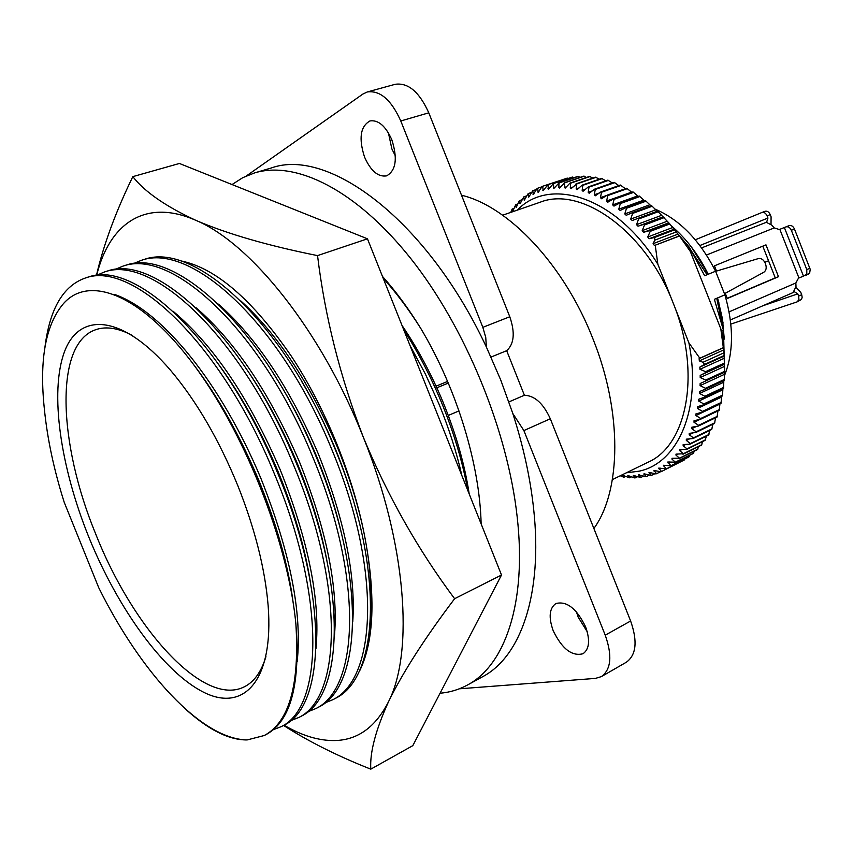 <?xml version="1.0" encoding="UTF-8"?>
<svg xmlns="http://www.w3.org/2000/svg" width="853" height="853" viewBox="0 0 853 853"><rect width="100%" height="100%" fill="white"/><g stroke="black" fill="none" stroke-linecap="round" stroke-linejoin="round"><path stroke-width="1.28" d="M368.656 638.449C373.507 613.904 372.793 583.281 366.513 546.57C356.191 483.832 327.584 411.242 291.385 356.255C252.733 300.064 216.118 268.322 181.55 261.029M283.569 725.445C308.53 741.481 337.596 756.046 370.788 769.161C369.754 752.346 375.715 729.784 388.648 701.454C375.757 726.959 357.865 739.988 334.994 740.543C318.958 740.841 301.983 735.723 284.06 725.189M317.54 255.612C267.81 245.632 227.197 233.861 195.7 220.277C165.599 206.33 144.637 191.776 132.812 176.635L179.418 163.467L367.462 238.808L317.54 255.612C324.972 316.73 340.23 377.25 363.314 437.184C406.284 543.265 414.1 651.564 388.648 701.454C402.893 672.26 424.89 638.023 454.617 598.721L501.511 575.007L367.462 238.808M132.812 176.635C115.635 212.002 103.512 244.886 96.474 275.306M370.788 769.161L412.82 745.639L501.511 575.007M454.617 598.721C417.97 549.641 387.529 495.796 363.314 437.184C321.357 330.783 250.601 242.966 195.7 220.277C145.106 197.917 109.344 223.849 96.666 275.284L104.375 272.011C152.559 254.087 241.548 337.361 293.475 464.778C344.804 586.853 341.328 697.221 298.859 717.458L291.118 720.497M366.513 546.57C375.683 601.823 373.273 643.493 359.284 671.588M269.612 454.425L270.486 454.063M289.103 446.428L289.775 446.151M436.086 386.153L447.59 381.43M132.642 335.592C118.546 328.106 106.337 326.113 96.026 329.599C54.038 343.226 58.164 443.357 95.76 534.117C132.865 628.437 203.718 707.627 244.321 686.814C254.066 681.973 261.274 671.919 265.933 656.65M88.723 536.878C60.542 467.028 49.485 392.38 64.401 351.958C79.169 311.665 122.246 314.064 170.355 370.063C196.403 400.889 218.976 439.626 238.072 486.274C255.026 529.116 265.048 568.887 268.141 605.609C273.962 680.833 243.841 712.543 203.696 692.273C163.371 672.079 117.597 608.189 88.723 536.878M193.045 363.836C217.184 395.312 238.925 433.697 258.267 479.023C276.639 524.03 288.271 565.219 293.155 602.602M114.899 294.552C162.358 311.249 220.628 382.507 260.741 477.979C290.169 551.987 302.314 613.254 297.164 661.789M247.146 739.935L264.281 735.51C289.188 722.171 299.712 684.927 295.863 623.778C287.962 540.685 243.382 429.379 190.582 360.563C137.44 291.278 85.854 274.357 61.693 305.8C45.06 327.221 39.302 361.768 44.409 409.429C47.363 438.943 53.963 469.907 64.22 502.321L98.735 587.696C140.67 672.335 201.34 739.188 247.146 739.935C228.945 740.116 208.324 729.773 185.272 708.886M44.974 346.947C49.794 308.626 63.314 285.627 85.524 277.961C132.929 260.24 221.577 344.516 273.994 472.935C325.761 595.97 323.212 706.721 281.458 726.543L273.578 729.592M85.524 277.961L88.52 277.012C136.053 259.259 224.755 343.375 277.097 471.634C328.8 594.52 326.091 705.207 284.22 725.103L281.458 726.543M218.475 364.231C240.578 394.214 260.346 429.752 277.801 470.856C294.221 510.915 305.129 548.298 310.535 583.004M173.042 311.217C213.133 344.772 248.863 397.647 280.242 469.832C308.541 540.973 320.451 600.512 315.983 648.451M104.375 272.011L107.329 271.073C155.641 253.117 244.672 336.242 296.524 463.51C347.779 585.425 344.164 695.739 301.589 716.03L298.859 717.458M245.483 367.632C264.761 395.344 281.948 427.065 297.036 462.806C311.345 497.587 321.389 530.673 327.157 562.063M195.838 307.57C234.799 341.019 269.335 392.433 299.435 461.804C326.603 530.097 338.289 587.845 334.515 635.08M115.358 269.335L122.949 266.136C171.901 248.02 261.199 330.335 312.646 456.76C363.538 577.876 359.166 687.87 316.026 708.491L308.413 711.541M122.96 266.136L125.871 265.219C174.929 247.071 264.281 329.226 315.653 455.502C366.47 576.468 361.971 686.409 318.723 707.084L316.026 708.491M273.045 372.985C289.092 397.658 303.401 424.954 315.973 454.894C327.968 483.96 336.924 512.12 342.821 539.363M218.464 304.158C256.199 337.415 289.498 387.337 318.34 453.903C344.377 519.338 355.85 575.253 352.769 621.634M133.782 263.47L141.278 260.357C190.955 242.039 280.552 323.404 331.529 448.859C381.984 569.036 376.759 678.657 332.958 699.652L325.462 702.691M141.278 260.357L144.157 259.451C193.94 241.1 283.591 322.317 334.483 447.622C384.874 567.65 379.51 677.218 335.613 698.266L332.958 699.652M301.653 381.451C313.893 401.891 324.876 423.77 334.621 447.089C343.951 469.64 351.425 491.861 357.034 513.741M240.919 301.002C277.364 333.981 309.372 382.357 336.956 446.119C350.434 478.949 359.934 510.393 365.457 540.439M410.058 345.636L425.359 373.977L438.943 403.927C448.891 428.195 456.547 452.111 461.899 475.675M403.8 329.94C418.119 352.246 430.733 376.536 441.651 402.797C453.956 432.961 462.699 462.241 467.881 490.667M401.955 325.334C417.565 348.291 431.213 373.785 442.92 401.816C455.95 433.804 464.714 464.533 469.214 494.004M461.526 195.241C508.452 206.245 564.153 264.803 592.899 338.716C622.573 412.319 621.283 490.87 593.88 528.487M391.826 139.775C385.62 125.977 378.327 119.697 369.967 120.945C360.35 126.393 358.548 138.453 364.562 157.112C370.756 170.963 378.114 177.211 386.612 175.867C396.027 170.493 397.765 158.466 391.826 139.775M388.414 132.833L391.858 148.87L395.376 155.928M585.563 626.742C576.617 608.488 566.712 600.757 555.868 603.551C549.321 608.232 548.426 617.273 553.181 630.655C562.042 648.909 572 656.607 583.036 653.729C589.423 649.08 590.265 640.081 585.563 626.742M576.425 611.836L578.163 617.092L587.259 631.785M510.776 212.386L512.173 209.038L512.6 211.587L515.788 204.613L516.246 207.407L519.221 200.977L519.658 200.551L520.149 203.6L523.795 196.872L524.318 200.178L528.178 193.588L528.711 197.15L532.794 190.709L533.285 194.548L537.091 188.513L537.635 188.257L538.126 192.362L542.124 186.455L542.689 186.253L543.18 190.603L547.946 184.696L548.426 189.291L553.384 183.598L553.853 188.438L559.003 182.968L558.811 187.415L559.44 188.044L564.761 182.83L564.483 187.447L565.166 188.129L570.007 183.107L570.668 183.16L570.273 187.948L571.03 188.694L576.681 183.992L576.17 188.929L577.001 189.739L582.119 185.154L582.791 185.325L582.162 190.39L583.057 191.264L588.303 186.914L588.986 187.138L588.218 192.33L589.188 193.279L594.541 189.174L595.234 189.451L594.328 194.761L595.373 195.774L600.821 191.925L601.514 192.266L600.448 197.672L601.578 198.749L607.112 195.166L607.805 195.55L606.59 201.041L607.784 202.193L613.392 198.888L614.085 199.325L612.699 204.891L613.979 206.106L619.651 203.078L620.334 203.568L618.777 209.188L620.131 210.478L625.846 207.727L626.518 208.271L624.78 213.922L626.23 215.287L631.956 212.834L632.627 213.421L630.708 219.093L632.222 220.522L637.98 218.357L638.63 218.997L636.519 224.68L638.023 226.205L643.866 224.307L644.505 224.979L642.202 230.651L643.663 232.272L649.602 230.641L650.221 231.366L647.726 237.006L649.144 238.723L654.571 237.486L654.784 240.162L653.078 243.702L654.443 245.515L679.489 236.014L669.178 223.251L657.567 211.117L637.98 218.357M631.828 192.32L626.699 188.236L607.112 195.166M638.289 196.371L632.99 191.904L613.392 198.888M644.687 200.892L639.249 196.03L619.651 203.078M650.999 205.861L645.444 200.615L625.846 207.727M562.276 179.78L542.689 186.253M568.173 178.458L566.733 178.266L547.359 184.845M574.197 177.627L572.192 177.104L552.787 183.694M580.339 177.285L577.812 176.4L558.374 183.011M586.587 177.435L583.591 176.176L564.121 182.819M592.92 178.074L589.498 176.432L570.007 183.107M599.328 179.215L595.533 177.179L576.01 183.885M605.801 180.847L601.653 178.405L582.119 185.154M612.305 182.979L607.858 180.132L588.303 186.914M618.82 185.602L614.117 182.35L594.541 189.174M625.334 188.726L620.398 185.048L600.821 191.925M657.205 211.245L651.564 205.648L631.956 212.834M626.315 472.818L639.121 471.176C678.135 463.104 702.062 408.662 688.893 342.863L699.812 358.228L699.119 358.676L699.343 360.894L702.989 362.29L704.653 364.348L699.833 367.121L699.961 369.296L705.612 371.663L705.644 372.59L700.185 375.416L700.206 377.548L705.73 380.065L705.719 380.971L724.687 372.217L724.005 352.801L720.817 328.842L690.29 251.432L679.489 236.014M705.719 380.971L700.153 383.53L700.078 385.62L705.463 388.264L705.42 389.149L699.641 391.495L699.588 393.478L704.823 396.24L704.738 397.103L698.778 399.225L698.724 401.102L703.81 403.959L703.682 404.791L697.541 406.678L697.509 408.459L702.435 411.402L702.254 412.202L695.963 413.854L695.931 415.518L700.686 418.535L700.484 419.292L694.043 420.7L694.011 422.267L698.607 425.338L698.351 426.063L691.794 427.225L691.772 428.686L696.176 431.789L695.888 432.471L689.213 433.388L689.203 434.742L693.425 437.877L693.105 438.517L686.334 439.178L686.324 440.436L690.365 443.571L690.013 444.168L683.157 444.573L683.146 445.735L687.006 448.859L686.622 449.414L679.702 449.563L679.702 450.64L683.37 453.732L675.981 454.137L675.981 455.118L679.468 458.178L672.004 458.296L672.015 459.181L675.309 462.187L667.803 462.006L670.916 465.759L663.389 465.269L666.31 468.862L658.761 468.094L661.512 471.517L660.968 471.784L653.963 470.461L656.522 473.714L655.968 473.927L648.994 472.37L651.383 475.441L643.994 473.799L646.094 476.72L638.652 474.833L640.688 477.531L633.299 475.388L635.165 477.883L634.557 477.893L627.851 475.494L629.557 477.797L622.327 475.164L623.884 477.253L620.259 475.771M440.063 693.222C449.744 692.401 458.829 689.682 467.337 685.087C504.965 665.425 526.973 602.922 517.174 516.875C507.674 430.243 465.216 327.136 410.751 258.502C356.159 189.803 295.927 160.46 254.695 172.871L242.806 177.648L232.037 184.547M467.337 685.087L482.521 676.781C520.533 656.906 543.02 594.488 533.637 508.91C530.331 478.202 523.39 446.407 512.824 413.534L500.711 379.937L486.402 347.086C427.236 220.341 328.586 147.164 271.297 167.977L254.695 172.871M481.135 523.913C479.791 464.501 456.92 388.851 420.732 328.362C408.715 308.829 395.952 291.502 382.443 276.383M612.401 479.599L648.067 462.219C687.283 445.277 701.443 372.409 673.39 303.583C645.902 231.398 581.288 185.591 540.13 202.225L502.641 215.201M655.253 245.365L657.855 264.259L688.893 342.863M657.855 264.259C616.655 197.086 550.036 175.761 517.27 210.137M723.493 347.597L699.812 358.228M705.42 389.149L724.336 380.342L724.357 372.366M704.738 397.103L723.611 388.243L723.813 380.587M703.682 404.791L722.512 395.888L722.896 388.573M702.254 412.202L721.041 403.256L721.606 396.314M700.484 419.292L719.218 410.314L719.943 403.778M698.351 426.063L717.053 417.053L717.927 410.933M695.888 432.471L714.547 423.44L715.56 417.778M693.105 438.517L711.722 429.454L712.841 424.272M690.013 444.168L708.587 435.094L709.781 430.402M686.622 449.414L705.154 440.329L706.391 436.16M682.954 454.244L701.443 445.149L702.701 441.534M679.02 458.647L697.466 449.552L698.703 446.503M674.84 462.603L693.244 453.508L694.406 451.056M670.426 466.122L688.797 457.027L689.842 455.193M665.798 469.182L684.127 460.098L685.023 458.893M661.512 471.517L679.937 462.177M623.884 477.253L625.718 476.358M629.557 477.797L631.689 476.752M635.165 477.883L637.607 476.688M640.688 477.531L643.471 476.155M646.094 476.72L649.272 475.153M651.383 475.441L654.976 473.66M656.522 473.714L660.595 471.698M666.31 468.862L684.65 459.788M670.916 465.759L689.288 456.664M675.309 462.187L693.724 453.092M679.468 458.178L697.914 449.083M683.37 453.732L701.859 444.648M687.006 448.859L705.548 439.775M690.365 443.571L708.939 434.497M693.425 437.877L712.052 428.814M696.176 431.789L714.835 422.757M698.607 425.338L717.309 416.328M700.686 418.535L719.442 409.557M702.435 411.402L721.222 402.456M703.81 403.959L722.651 395.067M704.823 396.24L723.707 387.39M705.463 388.264L724.4 379.457M705.73 380.065L724.698 371.311M724.655 363.9L705.644 372.59M705.612 371.663L724.623 362.973M724.229 355.477L704.653 364.348M702.989 362.29L724.005 352.801M676.322 231.909L654.784 240.162M654.571 237.486L674.67 229.82M669.797 223.955L650.221 231.366M649.602 230.641L669.178 223.251M664.082 217.654L644.505 224.979M643.866 224.307L663.442 216.982M658.217 211.736L638.63 218.997M652.225 206.234L632.627 213.421M646.116 201.148L626.518 208.271M639.931 196.51L620.334 203.568M633.683 192.33L614.085 199.325M627.392 188.62L607.805 195.55M621.091 185.378L601.514 192.266M614.8 182.617L595.234 189.451M608.541 180.356L588.986 187.138M602.335 178.576L582.791 185.325M596.194 177.285L576.681 183.992M590.159 176.486L570.668 183.16M584.23 176.176L564.761 182.83M578.441 176.347L559.003 182.968M572.8 176.997L553.384 183.598M567.32 178.117L547.946 184.696M541.9 186.818L537.635 188.257M536.558 189.43L532.794 190.709M531.494 192.458L528.178 193.588M526.706 195.87L523.795 196.872M522.207 199.677L519.658 200.551M518.006 203.856L515.788 204.613M514.082 208.377L512.173 209.038M491.019 357.066L506.682 350.69C514.178 343.951 515.223 332.638 509.785 316.751L482.841 327.339L485.741 337.425L486.402 347.086M482.841 327.339L400.782 120.977C391.26 99.812 380.075 90.151 367.227 91.985L362.909 94.043L246.368 175.942M509.785 316.751L428.782 112.82L400.782 120.977M459.319 688.808L595.479 678.391L601.408 676.6C611.143 669.413 612.422 655.594 605.235 635.176L523.881 430.573L512.824 413.534M506.682 350.69L524.392 395.248L508.921 401.912M524.392 395.248C534.714 395.643 543.361 403.48 550.313 418.78L523.881 430.573M605.235 635.176L630.623 620.995L550.313 418.78M630.623 620.995C637.703 641.2 636.295 654.923 626.422 662.173L601.408 676.6M367.227 91.985L395.152 84.308C408.15 82.41 419.356 91.921 428.782 112.82M383.178 278.238C396.091 292.515 408.608 309.223 420.732 328.362M366.865 548.618C370.319 570.049 371.609 589.881 370.735 608.125M295.863 623.778C300.597 683.957 290.841 720.796 266.605 734.294L264.281 735.51M282.78 485.794L283.644 485.421L277.651 470.493M302.154 477.563L302.826 477.275M448.283 415.454L458.989 410.911M300.928 474.396L301.621 474.161M797.224 301.823L798.941 299.584L798.621 296.066L801.703 294.701L802.161 297.27L801.511 299.435L797.001 301.919L730.85 324.097M695.291 239.789L761.9 212.504C764.043 211.992 765.77 213.101 767.092 215.841L767.945 218.037L766.57 222.452M794.474 229.02L791.339 230.289C789.995 227.484 788.215 226.354 785.986 226.887L789.132 225.629C791.349 225.085 793.13 226.216 794.474 229.02L810.211 269.324L809.657 273.131L805.467 275.444M791.339 230.289L806.789 269.601L809.892 268.268M801.703 294.701L800.839 292.515L796.009 287.29M798.621 296.066L797.758 293.869L762.966 305.726M771.016 224.286L771.091 216.801L770.227 214.615L767.092 215.841M761.942 212.493L765.034 211.277C767.188 210.766 768.916 211.875 770.227 214.615M789.132 225.629L778.97 229.649M785.986 226.887L784.376 227.527L803.483 276.169L806.778 274.09L806.789 269.601M727.246 298.305L775.26 277.865L762.785 246.165M794.314 291.705L797.758 293.869M765.376 222.665L701.635 247.892L765.376 222.665L766.612 222.452L771.869 225.192L774.225 227.922L706.487 255.026M765.621 222.58L766.484 222.238M765.567 264.099L765.205 263.182C763.542 259.621 761.281 258.086 758.445 258.566L716.509 271.062L714.451 265.837L765.973 244.864L778.49 276.703L727.321 298.497L725.263 293.272L763.819 272.256C766.197 270.561 766.772 267.842 765.567 264.099M775.26 277.865L778.49 276.703M779.311 229.532L774.225 227.922M779.375 229.51L784.376 227.527M803.483 276.169L798.483 278.142L795.86 282.972L795.998 286.565L793.109 292.558L730.371 319.971M678.402 234.596L689.235 247.178L687.838 247.722M689.235 247.178L704.653 275.722L707.041 274.741L687.251 244.662M707.041 274.741L704.397 266.957C695.227 250.441 684.234 236.771 671.428 225.949M654.965 209.07C679.532 219.488 699.748 240.215 715.582 271.233L708.235 274.25L704.397 266.957M708.235 274.25L691.367 246.965M715.582 271.233L724.89 294.839C733.847 325.899 733.665 352.939 724.325 375.97M723.099 323.095L717.576 297.932L724.89 294.839M724.282 339.131L722.438 318.702L717.576 297.932M719.015 303.007L716.744 298.283L714.356 299.296L723.483 330.378L724.186 356.917M723.621 331.582L716.744 298.283M722.79 341.648L721.883 331.081L723.483 330.378M721.883 331.081L720.934 329.525M764.81 262.319L768.532 260.762M516.033 207.226L516.577 207.034M519.893 203.387L520.554 203.163M524.009 199.922L524.798 199.655M528.359 196.851L529.286 196.531M532.944 194.185L534.01 193.823M537.731 191.946L538.957 191.53M542.732 190.134L544.118 189.665M547.925 188.769L549.492 188.236M553.288 187.863L555.068 187.255M558.811 187.415L560.826 186.732M564.483 187.447L566.776 186.658M570.273 187.948L572.907 187.042M576.17 188.929L579.208 187.873M582.162 190.39L585.691 189.163M588.218 192.33L592.387 190.88M594.328 194.761L599.339 193.002M600.448 197.672L606.643 195.476M606.59 201.041L631.604 192.128M612.699 204.891L637.724 195.902M618.777 209.188L643.802 200.124M624.78 213.922L649.805 204.784M654.443 245.515L679.393 235.886M699.119 358.676L723.493 347.725M633.31 475.707L633.95 475.398M638.662 475.217L639.419 474.844M643.908 474.268L644.793 473.831M649.016 472.871L650.039 472.37M653.974 471.027L655.147 470.451M658.772 468.734L660.105 468.084M663.389 465.994L664.892 465.258M667.814 462.806L669.509 461.974M672.015 459.181L673.934 458.232M675.981 455.118L678.178 454.041M679.702 450.64L682.219 449.403M683.146 445.735L686.057 444.317M686.324 440.436L689.725 438.783M689.203 434.742L693.222 432.802M691.772 428.686L696.624 426.351M694.011 422.267L700.025 419.388M695.931 415.518L719.911 404.098M697.509 408.459L721.542 397.082M698.724 401.102L722.811 389.789M699.588 393.478L723.739 382.219M700.078 385.62L724.282 374.424M700.206 377.548L724.464 366.427M700.185 375.416L724.453 364.306M699.961 369.296L724.272 358.249M699.833 367.121L724.165 356.085M699.343 360.894L723.707 349.922M653.078 243.702L678.028 234.106M649.144 238.723L674.115 229.19M647.726 237.006L672.708 227.495M643.663 232.272L668.645 222.846M642.202 230.651L667.195 221.247M638.023 226.205L663.026 216.854M636.519 224.68L661.523 215.361M630.708 219.093L655.722 209.859M270.401 456.174L271.275 455.822M289.892 448.166L290.564 447.889M436.832 387.784L448.294 383.072M699.876 245.525L767.945 218.037M798.93 277.95L779.823 229.329M729.08 311.867L795.86 282.972M765.034 211.277L761.9 212.504M808.399 274.186L805.296 275.53"/></g></svg>
